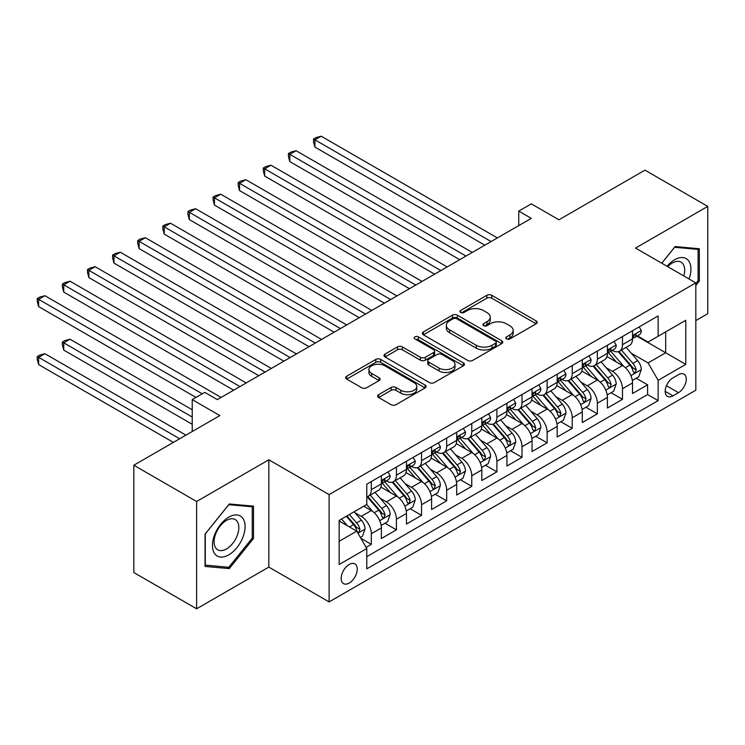 <?xml version="1.0" encoding="UTF-8"?>
<svg xmlns="http://www.w3.org/2000/svg" width="745" height="745" viewBox="0 0 745 745"><rect width="100%" height="100%" fill="white"/><g stroke="black" fill="none" stroke-linecap="round" stroke-linejoin="round"><path stroke-width="1.12" d="M506.507 338.901A2.44 1.406 0 0 0 509.962 338.901L536.158 323.777A3.483 2.012 0 0 0 537.173 322.352A3.483 2.012 0 0 0 536.158 320.927L491.775 295.309A3.483 2.012 0 0 0 486.848 295.309L460.652 310.432A2.44 1.406 0 0 0 459.935 311.429A2.44 1.406 0 0 0 460.652 312.425A2.44 1.406 0 0 0 464.098 312.425L467.497 310.469A11.156 6.444 0 0 1 483.272 310.469L486.969 312.602A11.156 6.444 0 0 1 490.238 317.156A11.156 6.444 0 0 1 486.969 321.71L483.579 323.665A2.44 1.406 0 0 0 482.862 324.662A2.44 1.406 0 0 0 483.579 325.658A2.44 1.406 0 0 0 487.034 325.658L490.424 323.703A11.156 6.444 0 0 1 506.2 323.703L509.897 325.835A11.156 6.444 0 0 1 513.165 330.398A11.156 6.444 0 0 1 509.897 334.952L506.507 336.908A2.44 1.406 0 0 0 505.79 337.904A2.44 1.406 0 0 0 506.507 338.901L506.507 336.908M349.2 583.056A11.371 6.565 120 0 0 356.632 573.045A11.371 6.565 120 0 0 354.89 563.937A11.371 6.565 120 0 0 349.2 564.496A11.371 6.565 120 0 0 341.778 574.516A11.371 6.565 120 0 0 343.519 583.624A11.371 6.565 120 0 0 349.2 583.056M378.618 394.664A3.483 2.012 0 0 0 377.594 396.079A3.483 2.012 0 0 0 378.618 397.504L391.069 404.693A3.483 2.012 0 0 0 395.995 404.693L425.088 387.903A3.483 2.012 0 0 0 426.112 386.478A3.483 2.012 0 0 0 425.088 385.053L380.714 359.435A3.483 2.012 0 0 0 375.778 359.435L346.686 376.225A3.483 2.012 0 0 0 345.671 377.65A3.483 2.012 0 0 0 346.686 379.075L361.725 387.754A3.483 2.012 0 0 0 366.661 387.754L379.112 380.565A3.483 2.012 0 0 0 380.127 379.149A3.483 2.012 0 0 0 379.112 377.724L371.653 373.413A9.331 5.383 0 0 1 368.915 369.604A9.331 5.383 0 0 1 374.679 364.631A9.331 5.383 0 0 1 384.839 365.804L414.052 382.669A9.331 5.383 0 0 1 416.79 386.478A9.331 5.383 0 0 1 411.026 391.451A9.331 5.383 0 0 1 400.866 390.287L395.995 387.474A3.483 2.012 0 0 0 391.069 387.474L378.618 394.664L378.618 397.504M695.821 320.583L707.75 313.701L707.75 206.384L644.956 170.139L558.927 219.803L531.306 203.851L518.743 211.105L531.306 218.35L217.335 399.618L204.782 392.364L192.219 399.618L192.219 431.523M196.615 501.487L196.615 608.795L268.833 567.103L268.833 459.795L196.615 501.487L133.821 465.234L219.85 415.57L192.219 399.618M268.833 459.795L329.113 494.596L695.821 282.886L695.821 390.194L329.113 601.913L329.113 494.596M707.75 206.384L635.541 248.076L695.821 282.886M467.739 360.431A3.483 2.012 0 0 0 472.665 360.431L501.757 343.631A3.483 2.012 0 0 0 502.782 342.206A3.483 2.012 0 0 0 501.757 340.782L457.383 315.163A3.483 2.012 0 0 0 452.457 315.163L423.365 331.963A3.483 2.012 0 0 0 422.341 333.378A3.483 2.012 0 0 0 423.365 334.803L467.739 360.431M415.831 339.422A2.44 1.406 0 0 1 418.308 339.767L418.308 336.87L463.427 362.917A3.483 2.012 0 0 1 464.442 364.342A3.483 2.012 0 0 1 463.427 365.767L434.335 382.558A3.483 2.012 0 0 1 429.399 382.558L385.025 356.939L385.025 354.089A3.483 2.012 0 0 0 384.001 355.514A3.483 2.012 0 0 0 385.025 356.939M385.025 354.089L397.476 346.909A3.483 2.012 0 0 1 402.402 346.909L420.404 357.293A3.483 2.012 0 0 0 425.33 357.293L433.59 352.525A3.483 2.012 0 0 0 434.614 351.1A3.483 2.012 0 0 0 433.59 349.684L414.853 338.863A2.44 1.406 0 0 1 414.146 337.867A2.44 1.406 0 0 1 415.645 336.563A2.44 1.406 0 0 1 418.308 336.87M196.615 608.795L133.821 572.542L133.821 465.234M366.093 547.351L371.308 544.344L360.887 538.318M354.955 512.709L361.26 516.35A14.211 8.204 60 0 1 371.308 533.755L381.356 527.954L381.356 538.542L396.424 529.835L384.997 523.241M380.071 498.209L386.376 501.851A14.211 8.204 60 0 1 396.424 519.256L406.472 513.454L406.472 524.042L421.54 515.335L410.113 508.742M405.187 483.71L411.491 487.351A14.211 8.204 60 0 1 421.54 504.747L431.588 498.954L431.588 509.533L446.655 500.836L435.229 494.242M430.303 469.21L436.607 472.851A14.211 8.204 60 0 1 446.655 490.247L456.704 484.446L456.704 495.034L471.771 486.336L460.345 479.733M455.419 454.711L461.732 458.343A14.211 8.204 60 0 1 471.771 475.748L481.819 469.946L481.819 480.534L496.896 471.836L485.461 465.234M480.544 440.202L486.848 443.843A14.211 8.204 60 0 1 496.896 461.248L506.935 455.446L506.935 466.035L522.012 457.337L510.576 450.734M505.659 425.702L511.964 429.344A14.211 8.204 60 0 1 522.012 446.749L532.06 440.947L532.06 451.535L547.128 442.828L535.702 436.235M530.775 411.203L537.08 414.844A14.211 8.204 60 0 1 547.128 432.249L557.176 426.447L557.176 437.026L572.244 428.328L560.817 421.735M555.891 396.703L562.196 400.344A14.211 8.204 60 0 1 572.244 417.74L582.292 411.948L582.292 422.527L597.36 413.829L585.933 407.226M581.007 382.204L587.311 385.845A14.211 8.204 60 0 1 597.36 403.241L607.408 397.439L607.408 408.027L622.475 399.329L622.475 388.741A14.211 8.204 -120 0 0 612.427 371.336L606.123 367.695M611.049 392.727L622.475 399.329M381.356 527.954A14.211 8.204 -120 0 0 371.308 510.549L363.774 506.2M406.472 513.454A14.211 8.204 -120 0 0 396.424 496.049L380.891 487.081M431.588 498.954A14.211 8.204 -120 0 0 421.54 481.549L406.006 472.581M456.704 484.446A14.211 8.204 -120 0 0 446.655 467.05L431.122 458.082M481.819 469.946A14.211 8.204 -120 0 0 471.771 452.55L456.238 443.582M506.935 455.446A14.211 8.204 -120 0 0 496.896 438.041L481.363 429.073M532.06 440.947A14.211 8.204 -120 0 0 522.012 423.542L506.479 414.574M557.176 426.447A14.211 8.204 -120 0 0 547.128 409.042L531.595 400.074M582.292 411.948A14.211 8.204 -120 0 0 572.244 394.543L556.711 385.575M607.408 397.439A14.211 8.204 -120 0 0 597.36 380.043L581.826 371.075M678.49 374.679L672.958 377.864A11.007 6.36 120 0 0 665.769 387.568A11.007 6.36 120 0 0 667.455 396.396A11.007 6.36 120 0 0 672.958 395.846L678.49 392.662A11.007 6.36 120 0 0 685.679 382.958A11.007 6.36 120 0 0 683.994 374.13A11.007 6.36 120 0 0 678.49 374.679M339.161 541.298L356.743 531.148L366.782 548.543L366.782 568.845L658.142 400.633L658.142 380.332L648.094 362.927L631.239 353.195M366.782 548.543L339.161 564.496L339.161 520.41L366.782 504.458L366.782 484.157L658.142 315.945L658.142 336.246L685.773 320.294L685.773 364.38L658.142 380.332M386.245 480.888L386.376 480.972A14.211 8.204 60 0 0 393.481 481.67L403.529 475.869A14.211 8.204 -120 0 0 406.472 469.369L406.472 461.248M411.361 466.389L411.491 466.463A14.211 8.204 60 0 0 418.597 467.171L428.645 461.369A14.211 8.204 -120 0 0 431.588 454.869L431.588 446.749M436.477 451.889L436.607 451.964A14.211 8.204 60 0 0 443.713 452.671L453.761 446.87A14.211 8.204 -120 0 0 456.704 440.37L456.704 432.24M461.593 437.389L461.732 437.464A14.211 8.204 60 0 0 468.829 438.172L478.877 432.37A14.211 8.204 -120 0 0 481.819 425.861L481.819 417.74M486.718 422.89L486.848 422.964A14.211 8.204 60 0 0 493.954 423.672L503.993 417.871A14.211 8.204 -120 0 0 506.935 411.361L506.935 403.241M511.834 408.39L511.964 408.465A14.211 8.204 60 0 0 519.069 409.163L529.118 403.362A14.211 8.204 -120 0 0 532.06 396.862L532.06 388.741M536.949 393.882L537.08 393.965A14.211 8.204 60 0 0 544.185 394.664L554.233 388.862A14.211 8.204 -120 0 0 557.176 382.362L557.176 374.241M562.065 379.382L562.196 379.456A14.211 8.204 60 0 0 569.301 380.164L579.349 374.363A14.211 8.204 -120 0 0 582.292 367.862L582.292 359.742M587.181 364.882L587.311 364.957A14.211 8.204 60 0 0 594.417 365.665L604.465 359.863A14.211 8.204 -120 0 0 607.408 353.353L607.408 345.233M366.782 556.664L647.591 394.543L647.591 384.83L632.524 393.528L632.524 382.939A14.211 8.204 -120 0 0 622.475 365.544L606.942 356.576M612.297 350.383L612.427 350.457A14.211 8.204 -120 0 0 619.533 351.165A14.211 8.204 -120 0 0 622.475 344.656L622.475 336.535M619.533 351.165L629.581 345.363A14.211 8.204 -120 0 0 632.524 338.854L632.524 330.733M371.308 481.549L371.308 489.67A14.211 8.204 60 0 1 368.365 496.17A14.211 8.204 60 0 1 366.782 496.747M368.365 496.17L378.413 490.378A14.211 8.204 -120 0 0 381.356 483.868L381.356 475.748M396.424 467.05L396.424 475.17A14.211 8.204 60 0 1 393.481 481.67M421.54 452.55L421.54 460.671A14.211 8.204 60 0 1 418.597 467.171M446.655 438.041L446.655 446.162A14.211 8.204 60 0 1 443.713 452.671M471.771 423.542L471.771 431.662A14.211 8.204 60 0 1 468.829 438.172M496.896 409.042L496.896 417.163A14.211 8.204 60 0 1 493.954 423.672M522.012 394.543L522.012 402.663A14.211 8.204 60 0 1 519.069 409.163M547.128 380.043L547.128 388.164A14.211 8.204 60 0 1 544.185 394.664M572.244 365.534L572.244 373.664A14.211 8.204 60 0 1 569.301 380.164M597.36 351.035L597.36 359.155A14.211 8.204 60 0 1 594.417 365.665M597.36 403.241L597.36 413.829M572.244 417.74L572.244 428.328M547.128 432.249L547.128 442.828M522.012 446.749L522.012 457.337M496.896 461.248L496.896 471.836M471.771 475.748L471.771 486.336M446.655 490.247L446.655 500.836M421.54 504.747L421.54 515.335M396.424 519.256L396.424 529.835M371.308 533.755L371.308 544.344M356.743 531.148L339.161 520.988M648.094 362.927L665.676 352.776L665.676 331.897L685.773 320.294M636.91 336.172L685.773 364.38M637.413 335.883L648.094 342.048L658.142 336.246M268.833 567.103L329.113 601.913M518.743 211.105L518.743 225.605M636.165 378.227L647.591 384.83M647.591 394.543L658.142 400.633M695.821 285.437L699.332 281.061L699.332 248.746L675.1 246.576L661.737 263.199M205.033 566.442L229.274 568.612L253.505 538.458L253.505 506.134L229.274 503.974L205.033 534.128L205.033 566.442M698.084 280.334L699.332 281.061M252.248 537.732L253.505 538.458M226.713 567.131L229.274 568.612M507.485 339.245L509.897 337.848A11.156 6.444 0 0 0 513.165 333.294L513.165 330.398M490.238 317.156L490.238 320.052A11.156 6.444 0 0 1 486.969 324.615L484.557 326.003M536.111 323.805L491.775 298.205A3.483 2.012 0 0 0 486.848 298.205L461.63 312.77M501.711 343.659L457.383 318.059A3.483 2.012 0 0 0 452.457 318.059L423.411 334.831M495.602 343.203A2.44 1.406 0 0 0 496.31 342.206A2.44 1.406 0 0 0 495.602 341.21L456.648 318.72A2.44 1.406 0 0 0 453.193 318.72L449.617 320.788A11.156 6.444 0 0 0 446.348 325.341A11.156 6.444 0 0 0 449.617 329.895L476.241 345.27A11.156 6.444 0 0 0 492.026 345.27L495.602 343.203L495.602 346.108A2.44 1.406 0 0 0 496.31 345.112L496.31 342.206M446.348 325.341L446.348 328.238A11.156 6.444 0 0 0 449.617 332.792L449.617 329.895M495.602 346.108L492.026 348.166A11.156 6.444 0 0 1 476.241 348.166L449.617 332.792M385.072 356.967L397.476 349.805L397.476 346.909M434.614 351.1L434.614 354.005A3.483 2.012 0 0 1 433.59 355.43L425.33 360.198A3.483 2.012 0 0 1 420.404 360.198L402.402 349.805A3.483 2.012 0 0 0 397.476 349.805M418.308 339.767L463.381 365.795M439.075 368.077A9.331 5.383 0 0 0 449.244 369.241A9.331 5.383 0 0 0 454.999 364.268A9.331 5.383 0 0 0 452.271 360.459L441.971 354.518A3.483 2.012 0 0 0 437.045 354.518L428.785 359.286A3.483 2.012 0 0 0 427.76 360.71A3.483 2.012 0 0 0 428.785 362.135L439.075 368.077L439.075 370.982A9.331 5.383 0 0 0 449.244 372.146A9.331 5.383 0 0 0 454.999 367.173L454.999 364.268M427.76 360.71L427.76 363.616A3.483 2.012 0 0 0 428.785 365.031L428.785 362.135M439.075 370.982L428.785 365.031M416.79 386.478L416.79 389.374A9.331 5.383 0 0 1 411.026 394.347A9.331 5.383 0 0 1 400.866 393.183L395.995 390.371A3.483 2.012 0 0 0 391.069 390.371L378.665 397.532M368.915 369.604L368.915 372.509A9.331 5.383 0 0 0 371.653 376.318L371.653 373.413M379.065 380.593L371.653 376.318M425.041 387.922L380.714 362.331A3.483 2.012 0 0 0 375.778 362.331L346.732 379.103M632.309 380.453L638.8 376.709L641.315 369.455A9.415 5.439 -120 0 0 637.646 360.617L626.173 347.328M623.872 366.456L610.76 351.267M616.413 362.033L608.795 353.223A22.555 13.019 -120 0 0 608.097 352.441M314.921 205.08L434.605 274.179L264.689 176.081L264.689 168.826L270.966 165.204L447.158 266.933M618.257 351.668L629.86 365.115A9.415 5.439 60 0 1 633.222 371.597L633.902 372.714L635.178 372.528L636.23 369.855A9.415 5.439 -120 0 0 632.878 363.374L621.404 350.085M618.937 351.454L631.406 365.897A4.796 2.766 60 0 1 632.617 367.769L636.23 369.855M639.182 326.897L641.315 330.594A9.415 5.439 60 0 1 639.368 334.756L634.591 337.513A9.415 5.439 -120 0 0 636.23 335.343L636.034 334.505M491.113 241.557L314.921 139.827L321.197 136.205L497.39 237.925M632.84 337.951L632.878 337.951A9.415 5.439 -120 0 0 634.591 337.513M635.019 334.645L636.23 335.343C635.643 333.928 634.638 334.505 633.222 337.085A9.415 5.439 60 0 1 632.524 338.426M484.837 245.179L314.921 147.082L314.921 139.827L313.533 139.026L316.048 137.583L321.197 136.205M314.921 147.082L313.533 141.932L313.533 139.026M689.069 278.984A23.086 13.326 120 0 0 674.597 259.754A23.086 13.326 120 0 0 667.036 266.263M683.789 275.939A17.48 10.095 120 0 0 681.042 262.147A17.48 10.095 120 0 0 672.307 263.013A17.48 10.095 120 0 0 667.734 266.663M661.784 263.227L674.597 247.293L698.084 249.389L698.084 280.707L695.821 283.519M696.519 248.495L698.084 249.389M242.907 537.266A23.086 13.326 120 0 0 236.929 514.963A23.086 13.326 120 0 0 214.625 534.742A23.086 13.326 120 0 0 220.604 557.036A23.086 13.326 120 0 0 242.907 537.266M237.18 535.636A17.48 10.095 120 0 0 235.215 519.544A17.48 10.095 120 0 0 215.771 533.727A17.48 10.095 120 0 0 217.736 549.819A17.48 10.095 120 0 0 237.18 535.636M205.285 565.213L205.285 533.904L228.771 504.691L252.248 506.786L252.248 538.095L228.771 567.318L205.033 565.073M250.692 505.883L252.248 506.786M607.194 394.952L613.684 391.209L616.199 383.954A9.415 5.439 -120 0 0 612.53 375.117L601.057 361.828M598.757 380.956L585.644 365.776M591.288 376.542L583.68 367.723A22.555 13.019 -120 0 0 582.981 366.94M289.805 219.589L409.48 288.678L239.564 190.58L239.564 183.335L245.85 179.703L422.043 281.433M593.141 366.177L604.744 379.615A9.415 5.439 60 0 1 608.097 386.096L608.786 387.214L610.062 387.037L611.114 384.355A9.415 5.439 -120 0 0 607.762 377.873L596.279 364.584M593.821 365.953L606.29 380.397A4.796 2.766 60 0 1 607.501 382.269L611.114 384.355M582.078 409.452L588.569 405.708L591.083 398.454A9.415 5.439 -120 0 0 587.414 389.616L575.941 376.327M573.641 395.465L560.519 380.276M566.172 391.041L558.564 382.222A22.555 13.019 -120 0 0 557.865 381.44M264.689 234.088L384.364 303.187L214.448 205.08L214.448 197.835L220.734 194.203L396.927 295.933M568.025 380.676L579.629 394.114A9.415 5.439 60 0 1 582.981 400.596L583.67 401.713L584.937 401.536L585.998 398.854A9.415 5.439 -120 0 0 582.646 392.373L571.164 379.084M568.705 380.453L581.175 394.897A4.796 2.766 60 0 1 582.385 396.768L585.998 398.854M556.962 423.961L563.453 420.208L565.967 412.954A9.415 5.439 -120 0 0 562.298 404.116L550.825 390.836M548.525 409.964L535.404 394.776M541.056 405.541L533.448 396.722A22.555 13.019 -120 0 0 532.75 395.94M239.564 248.588L359.248 317.687L189.332 219.589L189.332 212.334L195.609 208.712L371.811 310.432M542.9 395.176L554.513 408.614A9.415 5.439 60 0 1 557.865 415.095L558.554 416.213L559.821 416.036L560.883 413.363A9.415 5.439 -120 0 0 557.521 406.872L546.048 393.584M543.589 394.952L556.059 409.396A4.796 2.766 60 0 1 557.269 411.268L560.883 413.363M531.846 438.46L538.337 434.708L540.842 427.462A9.415 5.439 -120 0 0 537.182 418.625L525.7 405.336M523.409 424.464L510.288 409.275M515.94 420.04L508.332 411.231A22.555 13.019 -120 0 0 507.634 410.439M214.448 263.087L334.132 332.186L164.217 234.088L164.217 226.834L170.493 223.211L346.695 324.932M517.784 409.675L529.397 423.113A9.415 5.439 60 0 1 532.75 429.604L533.439 430.712L534.705 430.536L535.767 427.863A9.415 5.439 -120 0 0 532.405 421.372L520.932 408.092M518.473 409.461L530.943 423.896A4.796 2.766 60 0 1 532.154 425.777L535.767 427.863M614.066 341.396L616.199 345.093A9.415 5.439 60 0 1 614.253 349.256L609.475 352.012A9.415 5.439 -120 0 0 611.114 349.843L610.919 349.005M465.998 256.056L289.805 154.327L296.082 150.704L472.274 252.425M607.724 352.45L607.762 352.45A9.415 5.439 -120 0 0 609.475 352.012M609.904 349.144L611.114 349.843C610.528 348.427 609.522 349.005 608.097 351.584A9.415 5.439 60 0 1 607.408 352.925M459.721 259.679L289.805 161.581L289.805 154.327L288.417 153.535L290.932 152.082L296.082 150.704M289.805 161.581L288.417 156.431L288.417 153.535M588.95 355.896L591.083 359.593A9.415 5.439 60 0 1 589.127 363.756L584.359 366.512A9.415 5.439 -120 0 0 585.998 364.342L585.803 363.513M440.882 270.556L263.302 168.035L265.816 166.582L270.966 165.204M582.609 366.95L582.646 366.95A9.415 5.439 -120 0 0 584.359 366.512M584.788 363.644L585.998 364.342C585.402 362.927 584.406 363.504 582.981 366.084A9.415 5.439 60 0 1 582.292 367.425M264.689 176.081L263.302 170.931L263.302 168.035M563.825 370.395L565.967 374.092A9.415 5.439 60 0 1 564.012 378.255L559.244 381.012A9.415 5.439 -120 0 0 560.883 378.842L560.687 378.013M415.766 285.056L238.186 182.534L240.7 181.082L245.85 179.703M557.484 381.459L557.521 381.459A9.415 5.439 -120 0 0 559.244 381.012M559.663 378.143L560.883 378.842C560.287 377.426 559.281 378.004 557.865 380.583A9.415 5.439 60 0 1 557.176 381.924M239.564 190.58L238.186 185.43L238.186 182.534M538.71 384.895L540.842 388.592A9.415 5.439 60 0 1 538.896 392.764L534.128 395.511A9.415 5.439 -120 0 0 535.767 393.351L535.562 392.513M390.65 299.555L213.07 197.034L215.584 195.581L220.734 194.203M532.368 395.958L532.405 395.958A9.415 5.439 -120 0 0 534.128 395.511M534.547 392.643L535.767 393.351C535.171 391.926 534.165 392.513 532.75 395.083A9.415 5.439 60 0 1 532.06 396.424M214.448 205.08L213.07 199.939L213.07 197.034M506.73 452.96L513.221 449.207L515.726 441.962A9.415 5.439 -120 0 0 512.066 433.124L500.584 419.835M498.284 438.963L485.172 423.775M490.825 434.54L483.216 425.73A22.555 13.019 -120 0 0 482.509 424.939M189.332 277.587L309.017 346.686L139.101 248.588L139.101 241.333L145.377 237.711L321.579 339.441M492.668 424.175L504.281 437.613A9.415 5.439 60 0 1 507.634 444.104L508.314 445.221L509.589 445.035L510.651 442.362A9.415 5.439 -120 0 0 507.289 435.881L495.816 422.592M493.348 423.961L505.827 438.395A4.796 2.766 60 0 1 507.038 440.276L510.651 442.362M513.594 399.394L515.726 403.101A9.415 5.439 60 0 1 513.78 407.264L509.012 410.02A9.415 5.439 -120 0 0 510.651 407.85L510.446 407.012M365.534 314.055L187.954 211.533L190.469 210.09L195.609 208.712M507.252 410.458L507.289 410.458A9.415 5.439 -120 0 0 509.012 410.02M509.431 407.142L510.651 407.85C510.055 406.435 509.049 407.012 507.634 409.592A9.415 5.439 60 0 1 506.935 410.923M189.332 219.589L187.954 214.439L187.954 211.533M481.615 467.46L488.105 463.716L490.61 456.462A9.415 5.439 -120 0 0 486.951 447.624L475.468 434.335M473.168 453.463L460.056 438.284M465.709 449.039L458.091 440.23A22.555 13.019 -120 0 0 457.393 439.448M164.217 292.087L283.901 361.185L113.985 263.087L113.985 255.833L120.262 252.21L296.454 353.94M467.553 438.684L479.156 452.122A9.415 5.439 60 0 1 482.518 458.603L483.198 459.721L484.474 459.544L485.526 456.862A9.415 5.439 -120 0 0 482.173 450.38L470.7 437.091M468.233 438.46L480.711 452.904A4.796 2.766 60 0 1 481.913 454.776L485.526 456.862M488.478 413.903L490.61 417.6A9.415 5.439 60 0 1 488.664 421.763L483.887 424.52A9.415 5.439 -120 0 0 485.526 422.35L485.33 421.512M340.409 328.564L162.838 226.033L165.343 224.59L170.493 223.211M482.136 424.957L482.173 424.957A9.415 5.439 -120 0 0 483.887 424.52M484.315 421.651L485.526 422.35C484.939 420.934 483.933 421.512 482.518 424.091A9.415 5.439 60 0 1 481.819 425.432M164.217 234.088L162.838 228.939L162.838 226.033M456.489 481.959L462.98 478.216L465.495 470.961A9.415 5.439 -120 0 0 461.826 462.124L450.353 448.835M448.052 467.962L434.94 452.783M440.593 463.548L432.975 454.729A22.555 13.019 -120 0 0 432.277 453.947M139.101 306.595L258.785 375.694L88.869 277.587L88.869 270.342L95.146 266.71L271.338 368.44M442.437 453.183L454.04 466.621A9.415 5.439 60 0 1 457.402 473.103L458.082 474.22L459.358 474.044L460.41 471.362A9.415 5.439 -120 0 0 457.058 464.88L445.585 451.591M443.117 452.96L455.586 467.404A4.796 2.766 60 0 1 456.797 469.276L460.41 471.362M463.362 428.403L465.495 432.1A9.415 5.439 60 0 1 463.548 436.263L458.771 439.019A9.415 5.439 -120 0 0 460.41 436.849L460.214 436.011M315.293 343.063L137.723 240.542L140.228 239.089L145.377 237.711M457.02 439.457L457.058 439.457A9.415 5.439 -120 0 0 458.771 439.019M459.199 436.151L460.41 436.849C459.823 435.434 458.818 436.011 457.402 438.591A9.415 5.439 60 0 1 456.704 439.932M139.101 248.588L137.723 243.438L137.723 240.542M431.374 496.459L437.864 492.715L440.379 485.461A9.415 5.439 -120 0 0 436.71 476.623L425.237 463.343M422.937 482.471L409.825 467.283M415.477 478.048L407.86 469.229A22.555 13.019 -120 0 0 407.161 468.447M113.985 321.095L233.66 390.194L63.744 292.087L63.744 284.841L70.03 281.219L246.222 382.939M417.321 467.683L428.924 481.121A9.415 5.439 60 0 1 432.286 487.603L432.966 488.72L434.242 488.543L435.294 485.861A9.415 5.439 -120 0 0 431.942 479.38L420.459 466.091M418.001 467.46L430.47 481.903A4.796 2.766 60 0 1 431.681 483.775L435.294 485.861M438.246 442.903L440.379 446.6A9.415 5.439 60 0 1 438.433 450.762L433.655 453.519A9.415 5.439 -120 0 0 435.294 451.349L435.099 450.52M290.178 357.563L112.597 255.041L115.112 253.589L120.262 252.21M431.904 453.966L431.942 453.956A9.415 5.439 -120 0 0 433.655 453.519M434.084 450.651L435.294 451.349C434.708 449.933 433.702 450.511 432.286 453.09A9.415 5.439 60 0 1 431.588 454.431M113.985 263.087L112.597 257.938L112.597 255.041M406.258 510.968L412.749 507.215L415.263 499.969A9.415 5.439 -120 0 0 411.594 491.123L400.121 477.843M397.821 496.971L384.699 481.782M390.352 492.547L382.744 483.738A22.555 13.019 -120 0 0 382.045 482.946M88.869 335.595L195.991 397.439L38.628 306.595L38.628 299.341L44.914 295.718L221.107 397.439M392.205 482.183L403.809 495.621A9.415 5.439 60 0 1 407.161 502.102L407.85 503.22L409.126 503.043L410.178 500.37A9.415 5.439 -120 0 0 406.826 493.879L395.344 480.6M392.885 481.959L405.354 496.403A4.796 2.766 60 0 1 406.565 498.284L410.178 500.37M413.13 457.402L415.263 461.099A9.415 5.439 60 0 1 413.317 465.262L408.539 468.018A9.415 5.439 -120 0 0 410.178 465.849L409.983 465.02M265.062 372.062L87.482 269.541L89.996 268.088L95.146 266.71M406.789 468.465L406.826 468.465A9.415 5.439 -120 0 0 408.539 468.018M408.968 465.15L410.178 465.849C409.582 464.433 408.586 465.02 407.161 467.59A9.415 5.439 60 0 1 406.472 468.931M88.869 277.587L87.482 272.437L87.482 269.541M381.142 525.467L387.633 521.714L390.147 514.469A9.415 5.439 -120 0 0 386.478 505.632L375.005 492.343M372.705 511.47L366.698 504.514M365.236 507.047L364.258 505.92M192.219 409.769L70.03 339.217L63.744 342.849L63.744 350.094L192.219 424.268M367.08 496.682L378.693 510.12A9.415 5.439 60 0 1 382.045 516.611L382.734 517.719L384.001 517.542L385.063 514.87A9.415 5.439 -120 0 0 381.71 508.379L370.228 495.099M367.769 496.468L380.239 510.902A4.796 2.766 60 0 1 381.449 512.784L385.063 514.87M63.744 350.094L62.366 344.944L62.366 342.048L192.219 417.023M62.366 342.048L64.88 340.595L70.03 339.217M388.005 471.902L390.147 475.599A9.415 5.439 60 0 1 388.192 479.771L383.424 482.518A9.415 5.439 -120 0 0 385.063 480.357L384.867 479.519M239.946 386.562L62.366 284.041L64.88 282.588L70.03 281.219M381.663 482.965L381.71 482.965A9.415 5.439 -120 0 0 383.424 482.518M383.843 479.65L385.063 480.357C384.467 478.933 383.461 479.519 382.045 482.099A9.415 5.439 60 0 1 381.356 483.43M63.744 292.087L62.366 286.946L62.366 284.041M360.384 537.452L362.517 536.223L365.022 528.969A9.415 5.439 -120 0 0 361.362 520.131L354.136 511.768M347.394 525.746L341.573 519.014M340.12 521.547L339.161 520.429M185.943 435.145L44.914 353.717L38.628 357.349L38.628 364.594L173.38 442.4M346.351 516.257L353.577 524.629A9.415 5.439 60 0 1 356.929 531.111L357.619 532.228L358.885 532.042L359.947 529.369A9.415 5.439 -120 0 0 356.585 522.888L349.368 514.516M346.928 515.922L355.123 525.402A4.796 2.766 60 0 1 356.334 527.283L359.947 529.369M38.628 364.594L37.25 359.453L37.25 356.548L179.666 438.768M37.25 356.548L39.764 355.095L44.914 353.717M202.267 393.816L37.25 298.54L39.764 297.097L44.914 295.718M38.628 306.595L37.25 301.446L37.25 298.54M361.26 516.35L371.308 510.549M386.376 501.851L396.424 496.049M411.491 487.351L421.54 481.549M436.607 472.851L446.655 467.05M461.732 458.343L471.771 452.55M486.848 443.843L496.896 438.041M511.964 429.344L522.012 423.542M537.08 414.844L547.128 409.042M562.196 400.344L572.244 394.543M587.311 385.845L597.36 380.043M612.427 371.336L622.475 365.544M622.475 344.656L632.524 338.854M371.308 489.67L381.356 483.868M396.424 475.17L406.472 469.369M421.54 460.671L431.588 454.869M446.655 446.162L456.704 440.37M471.771 431.662L481.819 425.861M496.896 417.163L506.935 411.361M522.012 402.663L532.06 396.862M547.128 388.164L557.176 382.362M572.244 373.664L582.292 367.862M597.36 359.155L607.408 353.353M622.475 388.741L632.524 382.939M666.44 385.705L678.49 392.662M665.173 391.349L672.958 395.846M509.897 337.848L509.897 334.952M483.579 325.658L483.579 323.665M486.969 324.615L486.969 321.71M460.652 312.425L460.652 310.432M486.848 298.205L486.848 295.309M491.775 298.205L491.775 295.309M536.158 323.777L536.158 320.927M423.365 334.803L423.365 331.963M452.457 318.059L452.457 315.163M457.383 318.059L457.383 315.163M501.757 343.631L501.757 340.782M476.241 348.166L476.241 345.27M492.026 348.166L492.026 345.27M402.402 349.805L402.402 346.909M420.404 360.198L420.404 357.293M425.33 360.198L425.33 357.293M433.59 355.43L433.59 352.525M463.427 365.767L463.427 362.917M391.069 390.371L391.069 387.474M395.995 390.371L395.995 387.474M400.866 393.183L400.866 390.287M379.112 380.565L379.112 377.724M346.686 379.075L346.686 376.225M375.778 362.331L375.778 359.435M380.714 362.331L380.714 359.435M425.088 387.903L425.088 385.053M630.875 375.629L641.249 369.632M632.878 363.374L637.646 360.617M625.372 367.704L629.86 365.115M641.249 330.482L632.524 335.52M605.76 390.129L616.134 384.141M607.762 377.873L612.53 375.117M600.256 382.204L604.744 379.615M580.644 404.628L591.018 398.64M582.646 392.373L587.414 389.616M575.14 396.703L579.629 394.114M555.528 419.128L565.902 413.14M557.521 406.872L562.298 404.116M550.024 411.203L554.513 408.614M530.412 433.627L540.786 427.639M532.405 421.372L537.182 418.625M524.908 425.712L529.397 423.113M616.134 344.982L607.408 350.02M591.018 359.481L582.292 364.529M565.902 373.99L557.176 379.028M540.786 388.49L532.06 393.528M505.296 448.136L515.67 442.139M507.289 435.881L512.066 433.124M499.783 440.211L504.281 437.613M515.67 402.989L506.935 408.027M480.171 462.636L490.555 456.648M482.173 450.38L486.951 447.624M474.667 454.711L479.156 452.122M490.555 417.489L481.819 422.527M455.055 477.135L465.429 471.147M457.058 464.88L461.826 462.124M449.552 469.21L454.04 466.621M465.429 431.988L456.704 437.026M429.94 491.635L440.314 485.647M431.942 479.38L436.71 476.623M424.436 483.71L428.924 481.121M440.314 446.488L431.588 451.535M404.824 506.134L415.198 500.146M406.826 493.879L411.594 491.123M399.32 498.219L403.809 495.621M415.198 460.997L406.472 466.035M379.708 520.634L390.082 514.646M381.71 508.379L386.478 505.632M374.204 512.718L378.693 510.12M390.082 475.496L381.356 480.534M357.935 533.206L364.966 529.146M356.585 522.888L361.362 520.131M349.507 526.966L353.577 524.629"/></g></svg>
